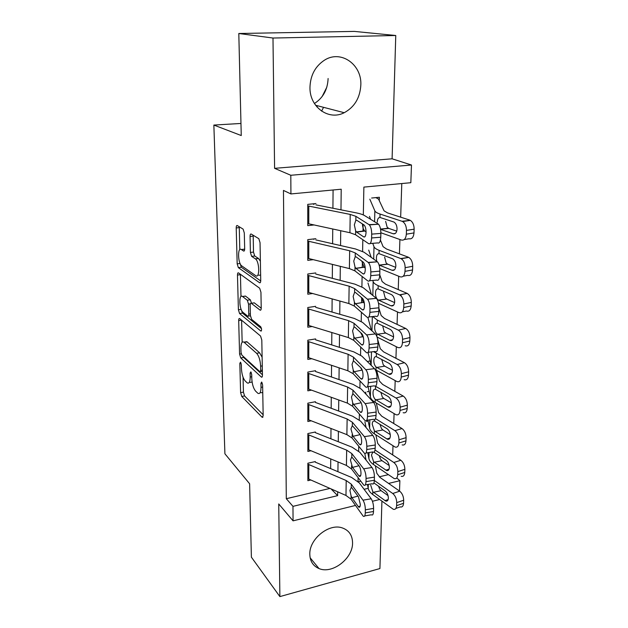 <?xml version="1.0" encoding="UTF-8"?>
<svg xmlns="http://www.w3.org/2000/svg" width="628" height="628" viewBox="0 0 628 628"><rect width="100%" height="100%" fill="white"/><g stroke="black" fill="none" stroke-linecap="round" stroke-linejoin="round"><path stroke-width="0.94" d="M240.532 362.152L239.825 363.392L240.61 392.641L241.749 396.456L262.214 417.345L263.171 415.555L262.614 384.94L261.648 382.028L260.942 383.355L261.012 387.343C260.934 392.257 259.89 394.243 257.888 393.293L255.674 391.205C253.422 388.473 252.134 384.257 251.797 378.543L251.71 374.626L250.862 371.878L250.117 373.118L250.203 377.028C250.148 381.855 249.167 383.818 247.259 382.923L245.171 380.953C243.028 378.339 241.788 374.249 241.442 368.66L241.34 364.829L240.532 362.152M328.106 78.508C327.62 89.623 323.059 97.96 314.408 103.502M309.965 87.292C309.455 107.176 328.727 120.906 344.223 112.71C354.506 107.105 360.048 97.882 360.833 85.039C361.956 64.551 340.925 49.526 324.488 60.162C315.248 66.278 310.413 75.321 309.965 87.292M309.808 554.249C310.028 561.259 313.089 566.024 319 568.56C332.243 574.439 352.928 558.496 352.559 542.945C352.441 535.268 348.964 530.236 342.134 527.858C328.907 523.148 309.164 539.13 309.808 554.249M244.3 232.933L243.122 229.126L237.258 225.546C236.575 225.319 236.23 226.111 236.214 227.94L237.172 263.846L238.357 267.638L259.545 282.726C260.29 283.071 260.691 282.31 260.73 280.449L260.047 242.651L258.807 238.679L251.2 234.04C250.47 233.789 250.093 234.605 250.062 236.489L250.407 252.456L251.64 256.357L255.455 258.893C259.631 261.601 259.835 279.036 255.682 275.661L241.686 265.84C237.831 263.399 237.423 246.6 241.317 249.528L243.593 251.035C244.292 251.31 244.653 250.533 244.677 248.704L244.3 232.933M240.147 263.65L241.333 267.261L238.357 267.638L241.34 267.269L260.722 280.952M238.805 33.504L354.325 31.4L395.766 35.506L272.984 38.033L238.805 33.504L241.254 135.546L213.858 125.066L224.91 453.793L249.622 483.772L251.388 557.169L279.876 596.6L278.738 503.954L293.064 520.847L292.97 506.356L286.305 498.703L283.456 190.433L290.929 193.934L290.803 175.267L411.481 165.015L410.83 182.701L363.879 187.105L363.322 214.941M272.984 38.033L274.593 168.328L290.803 175.267M239.708 318.616L239.653 318.569C239.017 318.278 238.695 318.946 238.687 320.578L239.582 354.098L240.736 357.913L261.413 377.122C262.072 377.436 262.41 376.792 262.441 375.206L261.805 340.054L260.534 336.011L239.708 318.616M238.397 309.745L237.47 275.064C237.486 273.306 237.831 272.576 238.507 272.89L259.647 288.213L260.942 292.248L261.224 307.963C261.185 309.745 260.808 310.468 260.078 310.122L251.255 303.277C250.556 302.947 250.195 303.654 250.172 305.396L250.391 315.437L251.632 319.369L260.722 326.764C261.837 329.009 261.876 330.438 260.84 331.05L239.574 313.545L238.397 309.745L241.136 309.345M279.876 596.6L379.916 568.552L381.918 501.207M379.265 200.615L379.351 197.263L371.635 198.032M315.303 461.58L307.869 463.221L307.877 480.687L310.781 480.02M315.382 432.001L307.861 433.563L307.869 451.438L310.97 450.771M315.452 401.716L307.846 403.184L307.853 421.498L311.182 420.831M315.531 370.701L307.83 372.074L307.838 390.828L311.441 390.161M315.617 338.916L307.814 340.188L307.822 359.412L311.747 358.737M315.696 306.338L307.799 307.508L307.814 327.212L312.124 326.536M315.782 272.945L307.791 274.004L307.799 294.21L312.595 293.527M315.868 238.695L307.775 239.637L307.783 260.361L313.191 259.678M286.305 498.703L329.943 488.427M330.65 468.621L330.736 458.942M330.909 438.807L330.995 428.5M331.176 408.271L331.27 397.304M331.451 376.981L331.553 365.323M331.725 344.913L331.835 332.542M332.016 312.038L332.126 298.912M332.306 278.322L332.432 264.412M332.612 243.735L332.738 229.008M332.919 208.245L333.076 189.986M313.984 224.957L307.767 225.64L307.759 204.375L315.955 203.558M392.696 454.939L393.002 445.809M393.748 423.531L394.086 413.632M394.831 391.322L395.185 380.615M395.938 358.29L396.323 346.735M397.069 324.393L397.485 311.951M398.238 289.594L398.686 276.226M399.432 253.861L399.91 239.519M400.664 217.162L401.787 183.549M358.313 481.747L360.739 481.174M379.202 476.825L388.308 474.674M368.157 421.066L366.556 421.396M369.115 391.362L367.231 391.731M370.143 360.967L367.922 361.359M240.964 123.457L213.858 125.066M274.593 168.328L392.1 158.806L395.766 35.506M392.1 158.806L411.481 165.015M396.731 477.924L399.879 480.71L399.502 491.033M340.973 209.838L341.208 189.224L290.929 193.934M292.97 506.356L337.644 495.641L337.683 491.818M337.919 471.683L338.037 461.957M338.272 441.72L338.39 431.358M338.625 411.018L338.759 399.997M338.994 379.563L339.128 367.851M339.371 347.323L339.512 334.881M339.756 314.259L339.905 301.063M340.148 280.347L340.313 266.358M340.557 245.556L340.729 230.735M379.587 499.503L372.435 501.27M355.479 505.454L293.064 520.847M364.091 489.291L368.204 488.309M388.583 483.419L399.879 480.71M363.141 224.345L363 231.285M362.835 239.715L362.599 251.357M362.403 261.523L362.285 267.473M362.105 276.469L361.901 286.815M361.681 297.696L361.587 302.712M361.398 312.242L361.218 321.363M360.982 332.911L360.974 333.397M360.708 347.08L360.55 355.024M360.032 381L359.899 387.829M359.373 414.056L359.263 419.826M358.737 446.273L358.643 451.03M358.117 477.68L358.039 481.472M331.089 488.929L337.644 495.641M326.803 87.206L322.117 96.571M317.517 105.755L316.92 106.933M323.53 107.317L321.615 111.14M250.148 382.413L252.111 382.012M260.832 392.751L262.755 392.563M243.052 377.216L243.436 392.131L244.582 395.938L263.156 414.77M242.863 356.021L243.617 357.434L262.433 374.79M241.599 320.194L242.157 342.26M241.019 352.402L241.835 355.079L259.976 371.776L260.699 370.426L260.62 366.163C260.275 360.213 258.94 355.935 256.616 353.321L243.947 342.142C241.961 341.224 240.948 343.281 240.909 348.312L241.019 352.402M262.119 357.206L259.607 352.826L256.616 353.321M244.904 341.985L246.867 341.679L259.607 352.826M240.987 296.487L240.43 274.679L237.47 275.064M240.43 274.287L240.43 274.679M261.224 308.191L254.269 302.845L253.586 302.939M261.523 328.648L242.494 313.121L239.574 313.545M242.549 296.526L242.486 296.479C238.664 293.394 239.166 309.612 242.942 312.304L247.73 316.198C248.398 316.512 248.743 315.821 248.766 314.126L248.539 304.117L247.314 300.223L242.549 296.526L245.517 296.118L243.743 296.298M251.522 303.238L250.313 299.799L247.314 300.223M245.517 296.118L250.313 299.799M241.348 309.887L242.494 313.121M242.73 249.363L244.661 249.387M258.767 275.26L260.636 275.056M260.385 261.224L258.453 258.438L255.353 258.822M253.194 235.257L253.492 252.087L254.725 255.989L258.453 258.438M239.252 226.763L239.794 249.638M367.513 484.502L368.196 488.27C368.62 490.507 370.143 492.588 372.765 494.534L393.324 509.308C395.287 509.763 396.386 508.554 396.621 505.673L403.561 503.279C403.317 506.152 402.21 507.361 400.24 506.914L395.883 508.421M364.805 453.487L366.03 460.026M374.335 480.467L392.751 493.506L399.698 491.175C402.234 493.325 403.561 496.348 403.678 500.233L403.561 503.279M375.324 465.772L376.871 473.371L379.995 477.429L399.698 491.175M373.927 482.932L385.231 490.97C387.209 492.682 388.253 495.076 388.355 498.169C388.175 500.469 387.311 501.442 385.765 501.081L372.836 491.779L370.708 485.169M403.678 500.233L396.731 502.612L396.621 505.673M396.731 502.612C396.606 498.71 395.279 495.673 392.751 493.506M378.519 486.198L379.665 489.094L381.118 490.664L388.049 495.625M307.869 464.155L346.201 480.538L351.311 484.196L362.976 500.171L371.203 498.789C372.734 501.23 373.534 504.441 373.597 508.405L365.347 509.818C365.276 505.838 364.491 502.628 362.976 500.171M315.303 462.153L351.617 477.461L359.31 482.901L371.203 498.789M307.877 478.693L345.981 495.461L351.052 499.205L363.204 516.185C364.428 516.985 365.119 515.894 365.276 512.911L365.347 509.818M365.276 512.911L373.511 511.49L373.597 508.405M373.511 511.49C373.346 514.473 372.632 515.564 371.384 514.772L364.672 515.933M357.936 496.096L351.963 497.737L351.107 495.987L349.922 490.358L351.248 487.446L351.711 487.65L358.486 496.85L360.339 504.457C360.221 506.835 359.679 507.714 358.714 507.086L358.29 506.608L360.103 506.301M351.963 497.737L358.29 506.608M367.773 452.71L368.911 458.581C369.335 460.709 370.881 462.695 373.542 464.547L394.196 478.567C396.292 479.085 397.461 477.814 397.728 474.737L404.754 472.46C404.479 475.522 403.294 476.801 401.19 476.291M364.915 421.757L366.077 427.542M375.018 450.001L393.811 462.475L400.837 460.261C403.411 462.341 404.754 465.364 404.872 469.336L404.754 472.46M375.827 434.78L377.695 443.337L380.866 447.191L400.837 460.261M373.974 452.176L386.181 460.269C388.183 461.918 389.242 464.32 389.352 467.475C389.148 469.932 388.222 470.953 386.573 470.537L373.613 461.729L371.462 455.096L372.867 452.011M404.872 469.336L397.846 471.604L397.728 474.737M397.846 471.604C397.712 467.609 396.37 464.571 393.811 462.475M379.249 455.638L380.521 459.139L381.997 460.677L389.179 465.505M367.961 420.108L369.641 428.17C370.073 430.188 371.643 432.072 374.335 433.83L395.083 447.042C397.312 447.631 398.568 446.288 398.866 443.015L405.971 440.856C405.664 444.122 404.393 445.472 402.155 444.891M365.567 392.186L366.006 394.211M375.481 418.633L394.894 430.659L402.006 428.571C404.613 430.565 405.978 433.587 406.096 437.653L405.971 440.856M376.282 403.011L378.535 412.565L381.753 416.207L402.006 428.571M374.414 430.941L372.231 424.285C372.31 421.773 373.118 420.713 374.665 421.098L387.154 428.791C389.187 430.376 390.255 432.778 390.365 436.005C390.137 438.627 389.148 439.702 387.398 439.239L374.414 430.941L374.335 433.83M406.096 437.653L398.984 439.796L398.866 443.015M398.984 439.796C398.851 435.714 397.493 432.668 394.894 430.659M380.034 424.355L381.4 428.453L382.892 429.952L390.294 434.6M368.047 386.644L370.387 397.006C370.834 398.906 372.42 400.68 375.151 402.336L395.985 414.715C398.356 415.375 399.698 413.962 400.028 410.461L407.219 408.435C406.881 411.921 405.523 413.342 403.145 412.69M375.371 386.181L396.001 398.019L403.2 396.056C405.845 397.964 407.234 400.994 407.352 405.154L407.219 408.435M376.674 370.426L379.398 381.023L382.664 384.446L403.2 396.056M375.23 399.377C373.707 397.689 372.969 395.467 373.024 392.696C373.103 390.114 373.927 388.983 375.489 389.289L388.151 396.511C390.216 398.026 391.299 400.436 391.409 403.733C391.158 406.52 390.098 407.658 388.237 407.132L375.23 399.377L375.151 402.336M407.352 405.154L400.146 407.164L400.028 410.461M400.146 407.164C400.02 402.988 398.639 399.942 396.001 398.019M380.874 392.304L382.303 396.998L383.818 398.458L391.393 402.878M375.199 369.586L396.912 381.549C399.424 382.287 400.86 380.788 401.229 377.059L408.506 375.175C408.129 378.888 406.677 380.387 404.157 379.657M368.032 352.426L371.266 365.441M373.503 351.649L397.147 364.523L404.432 362.701C407.117 364.515 408.522 367.545 408.64 371.8L408.506 375.175M377.593 339.151L380.285 348.697L383.598 351.876L404.432 362.701M376.07 367.011C374.524 365.378 373.778 363.149 373.833 360.315C373.911 357.662 374.751 356.445 376.337 356.665L389.179 363.4C391.268 364.837 392.367 367.247 392.476 370.622C392.202 373.597 391.071 374.79 389.101 374.209L376.07 367.011L375.991 370.049M408.64 371.8L401.347 373.668L401.229 377.059M401.347 373.668C401.221 369.397 399.816 366.352 397.147 364.523M381.761 359.452L383.229 364.75L384.76 366.163L392.484 370.324M307.861 434.56L346.664 450.135L351.829 453.612L363.667 468.81L371.996 467.499C373.55 469.854 374.366 473.057 374.421 477.107L366.069 478.45C365.998 474.391 365.198 471.173 363.667 468.81M315.374 432.653L352.135 447.207L359.93 452.388L371.996 467.499M307.869 449.444L346.428 465.426L351.57 468.998L363.793 485.106C365.088 485.954 365.818 484.792 365.998 481.621L366.069 478.45M365.998 481.621L374.335 480.271L374.421 477.107M374.335 480.271C374.155 483.434 373.401 484.596 372.074 483.756L365.339 484.855M359.004 465.725L352.496 467.405L350.432 460.034L351.774 456.949L359.106 465.858C360.299 467.711 360.927 470.246 360.99 473.457C360.857 475.977 360.284 476.911 359.263 476.252L358.91 475.859L360.684 475.577M352.496 467.405L358.91 475.859M307.846 404.244L347.127 418.97L352.371 422.267L364.373 436.641L372.804 435.4C374.39 437.661 375.214 440.856 375.269 445.001L366.815 446.273C366.744 442.12 365.928 438.901 364.373 436.641M315.452 402.454L352.669 416.215L360.566 421.105L372.804 435.4M307.853 419.496L346.892 434.647L352.096 438.038L364.397 453.228C365.763 454.123 366.54 452.89 366.736 449.522L366.815 446.273M366.736 449.522L375.183 448.251L375.269 445.001M375.183 448.251C374.979 451.603 374.178 452.835 372.781 451.948L366.022 452.976M360.119 434.607L353.038 436.311L350.942 428.948L352.308 425.682L359.75 434.074C360.959 435.848 361.595 438.383 361.657 441.657C361.508 444.341 360.896 445.33 359.828 444.624L361.265 444.075M353.038 436.311L359.538 444.334M307.83 373.197L347.614 387.029L352.92 390.121L365.104 403.623L373.644 402.462C375.246 404.62 376.078 407.815 376.141 412.054L367.576 413.24C367.506 408.993 366.681 405.79 365.104 403.623M315.531 371.525L353.219 384.438L361.218 389.038L373.644 402.462M307.838 388.818L347.37 403.098L352.646 406.292L365.017 420.517C366.462 421.466 367.286 420.156 367.498 416.584L367.576 413.24M367.498 416.584L376.054 415.383L376.141 412.054M376.054 415.383C375.827 418.947 374.979 420.258 373.503 419.323L366.713 420.281M361.179 402.736L353.595 404.432L352.701 402.831L351.476 397.077L352.858 393.623L360.401 401.457C361.634 403.16 362.278 405.688 362.34 409.04C362.175 411.882 361.532 412.934 360.401 412.196L361.854 411.756M353.595 404.432L360.189 411.984M307.814 341.389L348.1 354.271L353.486 357.151L365.849 369.727L374.5 368.652C376.133 370.701 376.973 373.888 377.036 378.221L368.353 379.336C368.283 374.987 367.451 371.784 365.849 369.727M315.609 339.827L353.776 351.861L361.893 356.147L374.5 368.652M307.822 357.387L347.857 370.756L353.203 373.739L365.645 386.958C367.168 387.955 368.039 386.558 368.275 382.766L368.353 379.336M360.55 367.459L361.995 370.12L354.168 371.737L360.865 378.802L362.45 378.598M368.275 382.766L376.941 381.643L377.036 378.221M376.941 381.643C376.698 385.427 375.795 386.832 374.249 385.843L367.419 386.73M354.168 371.737L353.258 370.182L352.018 364.389L353.423 360.739L361.076 367.992C362.325 369.609 362.984 372.137 363.039 375.56C362.866 378.582 362.183 379.697 360.99 378.92L360.865 378.802M377.059 337.04L397.862 347.504C400.515 348.328 402.046 346.75 402.454 342.762L409.825 341.02C409.401 344.992 407.862 346.57 405.193 345.753M367.922 317.548L371.399 330.352M372.749 316.551L377.287 320.06L398.317 330.14L405.688 328.46C408.42 330.179 409.841 333.209 409.958 337.558L409.825 341.02M378.88 308.175L381.188 315.546L384.556 318.482L405.688 328.46M376.933 333.821C375.363 332.236 374.61 329.998 374.665 327.11C374.743 324.37 375.591 323.075 377.208 323.208L390.231 329.41C392.351 330.775 393.466 333.185 393.575 336.632C393.269 339.811 392.068 341.067 389.98 340.423L376.933 333.821L376.863 336.467M409.958 337.558L402.579 339.285L402.454 342.762M402.579 339.285C402.446 334.92 401.025 331.867 398.317 330.14M382.695 325.971L384.171 331.686L385.733 333.052L393.56 336.898M307.806 308.78L348.611 320.665L354.066 323.318L366.611 334.92L375.379 333.931C377.036 335.862 377.891 339.049 377.954 343.485L369.154 344.505C369.091 340.054 368.244 336.867 366.611 334.92M315.696 307.351L354.349 318.451L362.576 322.399L375.379 333.931M307.806 325.186L348.352 337.574L353.768 340.345L366.297 352.504C367.898 353.548 368.824 352.057 369.076 348.03L369.154 344.505M360.778 332.714L362.678 336.702L354.757 338.194L361.547 344.733L363.047 344.56M369.076 348.03L377.86 347.001L377.954 343.485M377.86 347.001C377.585 351.021 376.635 352.512 375.002 351.476L368.134 352.284M363.392 337.369L362.678 336.702M354.757 338.194L353.831 336.694L352.575 330.862L354.004 327.007L354.93 327.259L361.767 333.641C363.039 335.164 363.698 337.683 363.761 341.192C363.565 344.395 362.843 345.588 361.595 344.772L361.547 344.733M378.511 303.316L398.913 312.595C401.677 313.427 403.278 311.747 403.71 307.547L411.175 305.962C410.728 310.138 409.111 311.818 406.332 311.001L402.297 311.865M367.977 283.024L371.407 294.336M372.781 280.449L373.158 281.619C373.636 283.047 375.309 284.39 378.182 285.646L399.518 294.822L407.18 293.394C409.841 295.097 411.214 298.096 411.316 302.398L411.175 305.962M307.783 258.312L349.396 268.596L354.961 270.888L367.804 280.92C369.484 281.791 370.465 280.041 370.748 275.668L379.767 274.829L382.122 281.54L385.537 284.209L406.983 293.3M377.813 299.768C376.219 298.237 375.458 295.992 375.513 293.033C375.599 290.222 376.462 288.833 378.095 288.872L391.44 294.579C393.521 295.929 394.612 298.316 394.706 301.746C394.368 305.075 393.128 306.417 390.961 305.789L377.813 299.768L377.789 300.71M411.316 302.398L403.843 303.976L403.71 307.547M403.843 303.976C403.733 299.65 402.36 296.636 399.706 294.917L399.518 294.822M383.645 292.004L385.145 297.758L386.66 299.046L394.635 302.586M401.48 296.4L400.546 294.611M307.791 275.347L349.129 286.18L354.655 288.597L367.396 299.164L376.384 298.355C378.009 300.239 378.849 303.387 378.896 307.791L369.978 308.725C369.923 304.305 369.099 301.15 367.498 299.25L367.396 299.164M315.774 274.051L354.946 284.162L363.282 287.765L376.282 298.269M307.799 292.169L348.87 303.536L354.357 306.072L367.003 317.164C368.66 318.184 369.625 316.575 369.9 312.344L369.978 308.725M361.194 297.287L363.384 302.406L355.354 303.764L362.254 309.753L363.643 309.612M369.9 312.344L378.802 311.409L378.896 307.791M378.802 311.409C378.511 315.633 377.514 317.234 375.827 316.222L368.832 316.967M364.334 303.214L363.384 302.406M355.354 303.764L354.42 302.327L353.148 296.447L354.592 292.381L355.55 292.554L362.552 298.418C363.8 299.909 364.452 302.398 364.499 305.891C364.295 309.243 363.549 310.53 362.254 309.753M379.767 268.556L400.13 276.807C402.933 277.505 404.558 275.692 405.005 271.367L412.565 269.938C412.109 274.248 410.469 276.061 407.643 275.37L403.255 276.21M368.707 250.101L371.187 257.331M372.749 243.326L373.99 246.71C374.484 247.989 376.188 249.19 379.092 250.313L400.75 258.548L408.734 257.378C411.309 259.081 412.635 262.049 412.706 266.288L412.565 269.938M380.442 240.084L383.08 246.647L386.542 249.033L408.318 257.19M376.706 261.264L376.392 258.069C376.478 255.172 377.349 253.688 379.006 253.634L392.72 258.83C394.737 260.18 395.789 262.535 395.86 265.911C395.522 269.341 394.258 270.794 392.06 270.26L379.108 265.055M412.706 266.288L405.139 267.693L405.005 271.367M405.139 267.693C405.06 263.438 403.733 260.455 401.166 258.736L400.75 258.548M384.626 257.142L386.142 262.944L387.531 264.113L395.695 267.347M307.775 241.066L349.663 250.776L355.267 252.943L368.204 262.418L377.428 261.798C379.014 263.65 379.83 266.751 379.861 271.115L370.826 271.948C370.787 267.567 369.978 264.459 368.424 262.598L368.204 262.418M315.86 239.912L355.55 248.978L364.005 252.205L377.208 261.625M313.89 239.362L313.223 239.001M361.752 261.044L364.107 267.198L355.974 268.415L362.976 273.824L364.248 273.706M369.476 280.763L376.745 280.072C378.464 280.936 379.469 279.185 379.767 274.829L379.861 271.115M365.213 268.03L364.107 267.198M370.748 275.668L370.826 271.948M355.974 268.415L355.024 267.041L353.729 261.122L355.205 256.828L356.178 256.907L363.369 262.253C364.585 263.705 365.221 266.162 365.261 269.624C365.049 273.086 364.287 274.483 362.976 273.824M380.866 232.76L401.378 240.037C404.228 240.603 405.884 238.648 406.34 234.181L413.993 232.925C413.522 237.376 411.858 239.315 408.993 238.766L404.204 239.566M369.452 216.354L370.614 219.298M369.829 199.17L374.853 210.875C375.356 211.997 377.083 213.057 380.034 214.038L402.022 221.276L410.327 220.365C412.816 222.069 414.088 225.005 414.142 229.173L413.993 232.925M375.866 197.608L378.566 199.123L384.053 210.827L387.578 212.923L409.684 220.083M377.287 222.171C377.373 219.188 378.26 217.61 379.948 217.445L394.039 222.092C395.985 223.442 396.99 225.774 397.053 229.102C396.708 232.635 395.42 234.197 393.191 233.773L380.576 229.353M414.142 229.173L406.473 230.405L406.34 234.181M406.473 230.405C406.41 226.221 405.139 223.27 402.658 221.558L402.022 221.276M385.623 221.362L387.17 227.203L388.795 228.411L396.739 231.151M307.759 205.89L350.204 214.423L355.895 216.33L369.036 224.643L378.503 224.212C380.05 226.025 380.835 229.087 380.858 233.404L371.705 234.126C371.666 229.801 370.889 226.724 369.366 224.903L369.036 224.643M315.955 204.885L356.17 212.853C360.048 213.63 362.906 214.572 364.75 215.687L378.166 223.953M313.953 204.406L312.815 203.872M307.767 223.584L349.929 232.721L355.581 234.762L368.62 243.664C370.332 244.371 371.329 242.471 371.611 237.957L371.705 234.126M362.427 223.89C362.584 226.959 363.251 229.22 364.444 230.672L364.844 231.041L356.61 232.117L363.722 236.905L364.86 236.811M371.611 237.957L380.756 237.227L380.858 233.404M380.756 237.227C380.458 241.725 379.43 243.625 377.679 242.918L370.12 243.538M366.046 231.826L364.844 231.041M356.61 232.117L355.644 230.814L354.333 224.848L355.825 220.318L356.814 220.295L364.209 225.075C365.394 226.496 366.006 228.922 366.038 232.352C365.826 235.924 365.056 237.439 363.722 236.905M241.066 363.18L239.825 363.392M262.292 383.111L260.942 383.355M251.412 372.891L250.117 373.118M251.757 376.753L250.203 377.028M262.653 387.044L261.012 387.343M262.967 417.008L262.033 417.188M244.582 395.938L241.749 396.456M243.436 392.131L240.61 392.641M262.174 376.863L261.287 377.02M243.617 357.434L240.736 357.913M241.231 353.831L239.582 354.098M241.544 320.154L238.687 320.578M262.347 370.135L260.699 370.426M262.276 365.873L260.62 366.163M247.134 341.883L244.214 342.354M260.832 309.981L260.055 310.099L260.808 310.012M254.301 302.869L251.279 303.293M261.374 330.932L260.801 331.019M250.36 313.898L248.766 314.126M250.337 303.866L248.539 304.117M244.206 250.957L243.593 251.035M244.339 249.175L241.317 249.528M254.764 256.012L251.679 256.389M253.492 252.087L250.407 252.456M253.163 236.144L250.062 236.489M260.275 282.624L259.545 282.726M240.077 263.493L237.172 263.846M239.229 227.619L236.214 227.94M368.291 484.369L368.196 488.27M372.836 491.779L372.765 494.534M384.933 500.634L388.151 499.55M381.118 490.664L373.425 492.297M351.248 487.446L351.311 484.196M351.052 499.205L351.107 495.987M345.981 495.461L346.201 480.538M308.803 479.148L308.803 464.602M369.052 452.513L368.911 458.581M373.613 461.729L373.542 464.547M385.875 470.176L389.046 469.171M381.997 460.677L374.217 462.224M374.704 419.59L374.665 421.098M369.837 419.842L369.641 428.17M386.84 438.956L389.949 438.03M382.892 429.952L375.018 431.412M375.568 386.299L375.489 389.289M370.646 386.306L370.387 397.006M387.829 406.936L390.851 406.096M383.818 398.458L375.85 399.832M376.415 353.595L376.337 356.665M371.47 351.892L371.148 365.072M388.85 374.084L391.754 373.346M384.76 366.163L376.698 367.451M351.774 456.949L351.829 453.612M351.57 468.998L351.625 465.701M346.428 465.426L346.664 450.135M308.803 449.876L308.803 434.984M352.308 425.682L352.371 422.267M352.096 438.038L352.159 434.655M346.892 434.647L347.127 418.97M308.803 419.904L308.803 404.652M352.858 393.623L352.92 390.121M352.646 406.292L352.701 402.831M347.37 403.098L347.614 387.029M308.795 389.203L308.795 373.574M353.423 360.739L353.486 357.151M353.203 373.739L353.258 370.182M347.857 370.756L348.1 354.271M308.795 357.756L308.795 341.734M377.287 320.06L377.208 323.208M372.318 316.598L371.972 330.87M389.894 340.384L392.657 339.74M385.733 333.052L377.561 334.229M354.004 327.007L354.066 323.318M353.768 340.345L353.831 336.694M348.352 337.574L348.611 320.665M308.795 325.524L308.795 309.102M378.182 285.646L378.095 288.872M373.158 281.619L372.82 295.474M390.961 305.789L393.552 305.239M386.73 299.077L378.456 300.153M354.592 292.381L354.655 288.597M354.357 306.072L354.42 302.327M348.87 303.536L349.129 286.18M308.795 292.475L308.788 275.645M379.092 250.313L379.006 253.634M373.99 246.71L373.699 259.113M392.06 270.26L394.447 269.82M387.751 264.207L379.375 265.173M355.205 256.828L355.267 252.943M354.961 270.888L355.024 267.041M349.396 268.596L349.663 250.776M308.788 258.595L308.788 241.325M380.034 214.038L379.948 217.445M374.853 210.875L374.594 221.747M393.191 233.773L395.334 233.428M388.795 228.411L380.552 229.236M355.825 220.318L355.895 216.33M355.581 234.762L355.644 230.814M349.929 232.721L350.204 214.423M308.788 223.835L308.788 206.117M344.223 112.71L315.578 105.253M319 568.56L310.154 557.813M262.857 417.22L262.214 417.345M262.096 377.004L261.413 377.122M262.371 371.352L260.455 371.69M246.867 341.679L243.947 342.142M254.269 302.845L251.255 303.277M261.342 330.972L260.84 331.05M245.454 296.063L242.486 296.479M250.415 315.805L248.39 316.104M258.563 258.516L255.455 258.893M254.725 255.989L251.64 256.357M385.765 501.081L387.759 500.406M358.714 507.086L359.852 506.898M386.573 470.537L388.693 469.862M387.398 439.239L389.643 438.564M388.237 407.132L390.608 406.481M389.101 374.209L391.597 373.574M359.263 476.252L360.464 476.055M359.828 444.624L361.084 444.443M360.401 412.196L361.712 412.015M360.99 378.92L362.356 378.747M389.98 340.423L392.594 339.819M361.595 344.772L363.008 344.615M386.66 299.046L378.394 300.121M399.706 294.917L407.18 293.394M363.337 302.366L355.315 303.724M376.384 298.355L367.498 299.25M387.531 264.113L379.163 265.079M401.166 258.736L408.734 257.378M363.965 267.081L355.841 268.305M377.428 261.798L368.424 262.598M388.434 228.262L380.521 229.047M402.658 221.558L410.327 220.365M364.617 230.853L356.382 231.928M378.503 224.212L369.366 224.903"/></g></svg>

